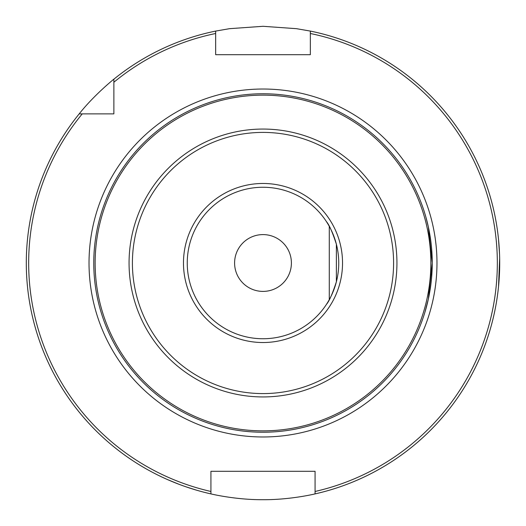 <?xml version="1.0" encoding="UTF-8"?>
<svg xmlns="http://www.w3.org/2000/svg" width="526" height="526" viewBox="0 0 526 526"><rect width="100%" height="100%" fill="white"/><g stroke="black" fill="none" stroke-linecap="round" stroke-linejoin="round"><path stroke-width="0.79" d="M329.276 226.331L329.276 299.669L327.981 301.917M326.436 221.617C329.164 224.701 332.478 232.236 336.377 244.215L336.377 281.785C332.485 293.758 329.177 301.28 326.455 304.357M234.596 263A28.404 28.404 0 0 0 277.202 287.597A28.404 28.404 0 0 0 277.202 238.403A28.404 28.404 0 0 0 234.596 263M432.24 263A169.24 169.24 0 0 1 178.38 409.563A169.24 169.24 0 0 1 178.38 116.437A169.24 169.24 0 0 1 432.24 263L428.348 299.09L424.863 312.431L428.348 299.09L432.24 263L428.348 226.897L425.856 216.955M425.31 310.945L425.113 311.602M424.975 312.043L425.271 311.063M425.37 310.728L425.587 309.992M426.566 306.448L427.316 303.522M427.526 302.66L428.177 299.873M429.361 294.087L430.11 289.78M430.314 288.458L430.939 283.968M431.655 277.051L432.155 268.372M427.158 221.84L428.342 226.87M428.624 228.205L429.781 234.234M431.925 252.644L432.24 262.546M424.982 213.97L425.218 214.746M425.56 215.93L425.843 216.916M426.757 220.276L427.151 221.821M328.007 224.129L326.455 221.637M326.061 304.962L327.152 303.265M315.074 491.475L315.074 493.901A236.7 236.7 0 0 0 310.34 31.08L310.34 33.5A234.333 234.333 0 0 1 315.074 491.475L315.074 471.296L210.926 471.296L210.926 491.475A234.333 234.333 0 0 1 82.24 113.879L79.183 113.879C93.661 95.469 113.78 79.13 113.879 79.183A236.7 236.7 0 0 1 215.66 31.08L215.66 54.704L310.34 54.704L310.34 31.08L296.473 28.68L263.039 26.3L229.54 28.674L215.66 31.08L215.66 33.5A234.333 234.333 0 0 0 113.879 82.24L113.879 113.879L82.24 113.879M196.717 490.232L185.81 486.76M178.866 484.242L167.307 479.495M498.517 286.67L499.654 258.384M499.529 253.94L498.517 239.33M499.7 263L499.661 267.162M315.074 493.901C315.725 493.75 290.911 499.884 263.046 499.7C235.089 499.891 210.321 493.756 210.926 493.901L210.926 491.475L210.926 493.901A236.7 236.7 0 0 1 79.183 113.879M113.879 82.24L113.879 79.183M338.744 263A75.744 75.744 0 0 1 225.128 328.599A75.744 75.744 0 0 1 225.128 197.401A75.744 75.744 0 0 1 338.744 263M329.105 299.971L328.099 301.727M327.803 302.22L327.514 302.687M326.567 304.186L326.133 304.843M393.593 263A130.593 130.593 0 0 1 197.704 376.097A130.593 130.593 0 0 1 197.704 149.903A130.593 130.593 0 0 1 393.593 263M342.531 263A79.531 79.531 0 0 1 223.234 331.873A79.531 79.531 0 0 1 223.234 194.127A79.531 79.531 0 0 1 342.531 263M396.939 263A133.939 133.939 0 0 1 196.034 378.996A133.939 133.939 0 0 1 196.034 147.004A133.939 133.939 0 0 1 396.939 263M430.853 263A167.853 167.853 0 0 1 179.07 408.367A167.853 167.853 0 0 1 179.07 117.633A167.853 167.853 0 0 1 430.853 263M89.025 263A173.975 173.975 0 0 0 349.987 413.666A173.975 173.975 0 0 0 349.987 112.334A173.975 173.975 0 0 0 89.025 263"/></g></svg>
